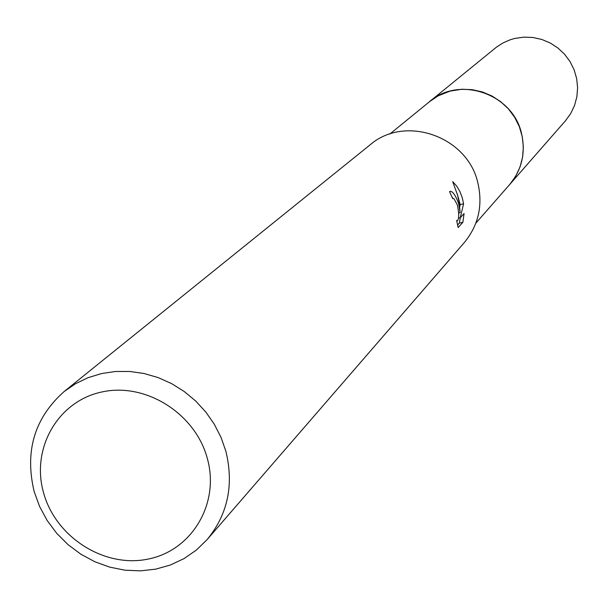 <?xml version="1.0" encoding="UTF-8"?>
<svg xmlns="http://www.w3.org/2000/svg" width="608" height="608" viewBox="0 0 608 608"><rect width="100%" height="100%" fill="white"/><g stroke="black" fill="none" stroke-linecap="round" stroke-linejoin="round"><path stroke-width="0.91" d="M389.796 134.064L429.552 101.65C459.382 75.324 512.992 93.822 521.558 133.684C525.836 152.836 521.862 169.799 509.626 184.581L475.836 223.182M428.549 102.471C458.12 75.05 512.924 93.26 521.573 133.676C525.935 153.36 521.672 170.65 508.774 185.554M64.19 391.499L370.029 144.902C404.966 114.365 467.742 136.374 477.918 183.107C482.988 205.489 478.458 225.302 464.314 242.554L207.146 539.562L196.392 550.058L184.026 558.608L170.362 565.014L155.732 569.134L140.501 570.866L125.028 570.198L109.691 567.127L94.848 561.754L80.864 554.2L68.058 544.654L56.742 533.345L47.181 520.539L39.611 506.532L34.2 491.674C24.51 451.273 34.504 417.878 64.19 391.499L75.574 383.686L88.092 377.667L101.49 373.57L115.497 371.48L129.816 371.465L144.149 373.525L158.202 377.614L171.669 383.656L184.27 391.529L195.746 401.067L205.838 412.064L214.343 424.3L221.084 437.509L225.918 451.41C234.042 484.964 227.787 514.353 207.146 539.562M458.637 203.642L460.134 212.663L459.207 203.034L457.566 195.115L452.702 181.632L456.752 186.147L459.861 191.429L462.255 197.691L463.592 203.809L460.271 217.717L464.079 213.545L462.878 222.292L458.151 227.544L456.654 220.415L457.391 220.833C459.139 218.69 459.131 213.416 457.36 205.002L454.024 198.755L452.709 198.55L449.548 191.619L449.943 191.345C452.641 191.049 455.536 195.145 458.637 203.642M207.374 458.614C219.967 503.675 191.748 550.666 147.964 559.109C104.363 568.214 55.792 537.32 43.624 492.959C30.818 448.742 57.676 401.295 101.688 392.016C145.51 382.075 195.434 413.425 207.374 458.614M457.566 225.044L459.329 223.09L462.878 222.292M458.713 212.99L460.134 212.663M452.876 198.406L452.048 196.939M459.329 223.09L460.332 217.649M459.716 206.94L460.218 204.569L463.6 203.809M460.21 204.577L457.246 193.929M458.455 218.128L460.271 217.717M428.138 102.813L496.478 47.128L503.082 42.887L510.294 39.748L514.839 38.426L523.792 37.134L532.866 37.476L541.766 39.444L550.202 42.986L557.886 47.971L564.581 54.249L570.053 61.613L574.127 69.814L576.665 78.592L577.6 87.643L576.893 96.68L574.568 105.404L570.707 113.536L565.448 120.802L508.417 185.957M429.56 101.612L438.436 95.714L450.042 91.124L461.951 89.247L472.264 89.672L482.395 91.952L492.001 96.011L500.764 101.726L508.402 108.893L514.657 117.298L519.331 126.646L522.257 136.633L523.351 146.931L522.584 157.206L519.977 167.116L515.622 176.335L509.664 184.574M457.254 220.871L456.76 220.978"/></g></svg>
